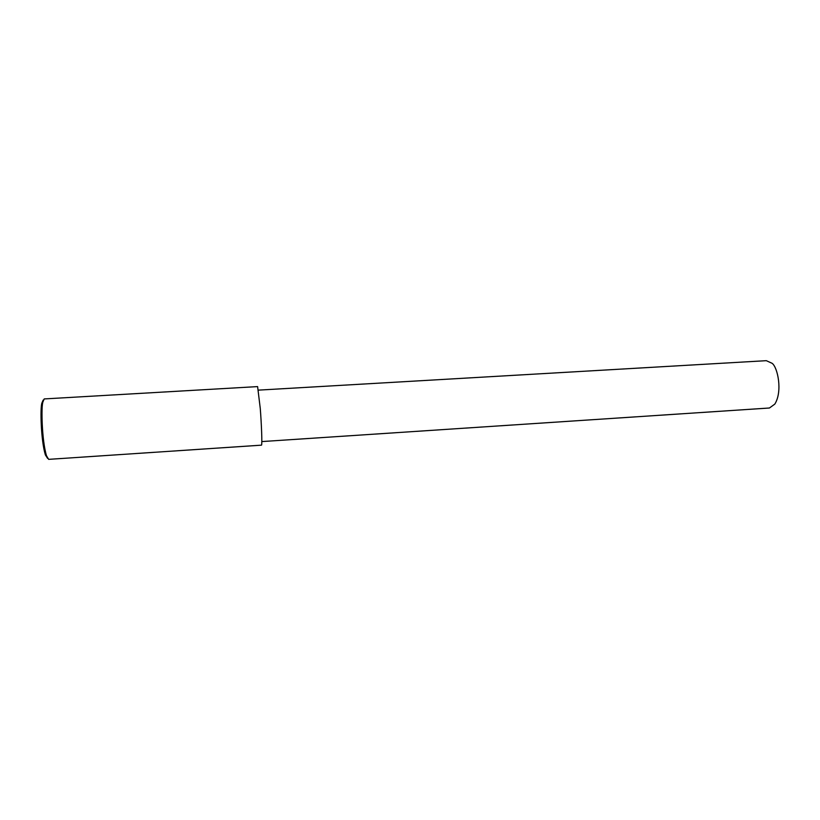 <?xml version="1.0" encoding="UTF-8"?>
<svg xmlns="http://www.w3.org/2000/svg" width="820" height="820" viewBox="0 0 820 820"><rect width="100%" height="100%" fill="white"/><g stroke="black" fill="none" stroke-linecap="round" stroke-linejoin="round"><path stroke-width="1.23" d="M44.208 398.93L42.927 401.943C41.082 406.33 41.83 440.545 46.514 455.797L48.646 459.354L261.508 445.157C262.328 444.676 261.447 423.376 260.278 408.565L257.603 386.599L44.208 398.93M43.173 400.078L41.922 402.989C40.139 407.243 40.846 440.186 45.377 454.905L47.581 458.349M258.464 390.125L766.3 360.677L772.081 363.291C777.657 367.155 782.803 391.406 774.808 404.106L769.447 408.001L261.836 441.57M42.927 401.943L41.922 402.989M46.514 455.797L45.377 454.905"/></g></svg>
